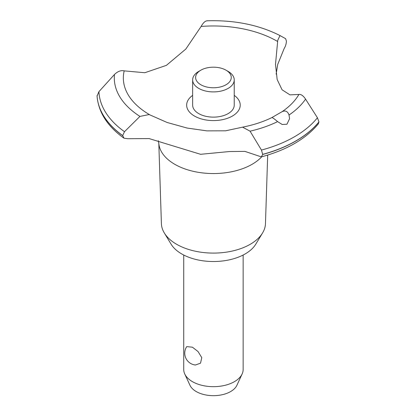 <?xml version="1.0" encoding="UTF-8"?>
<svg xmlns="http://www.w3.org/2000/svg" width="416" height="416" viewBox="0 0 416 416"><rect width="100%" height="100%" fill="white"/><g stroke="black" fill="none" stroke-linecap="round" stroke-linejoin="round"><path stroke-width="0.62" d="M267.686 155.069L265.47 223.605A52.042 30.046 180 0 1 262.569 232.95A52.042 30.046 180 0 1 176.639 244.291A52.042 30.046 180 0 1 164.304 232.95A52.042 30.046 180 0 1 161.403 223.605L158.808 143.312M262.569 232.95L255.788 244.161A44.86 25.901 180 0 1 181.719 253.937A44.86 25.901 180 0 1 171.085 244.161L164.304 232.95M261.706 156.801A54.662 31.559 180 0 1 252.091 164.31A54.662 31.559 180 0 1 174.788 164.31A54.662 31.559 180 0 1 158.87 143.842L158.298 140.712M305.568 99.138C303.243 95.67 301.018 94.115 298.891 94.468L289.947 94.858L282.069 89.788L277.16 79.513L275.496 64.34L277.763 40.274L279.984 35.552L285.61 38.678L286.432 41.142C286.244 43.987 285.506 46.394 284.227 48.37L277.763 64.308L276.115 74.157M207.355 20.852C205.353 20.748 203.273 22.615 201.11 26.458L185.848 49.031L166.384 65.359L144.804 72.727L124.186 70.871C120.962 70.138 117.728 71.339 114.478 74.474L98.93 91.65L97.063 96.049M149.115 114.551L167.118 122.481L187.143 128.055L206.892 130.868L225.592 130.811L242.575 127.156L250.068 131.175L261.456 150.067L262.709 154.45L261.357 156.894L244.915 151.388L229.492 151.533L200.606 154.305L149.115 138.58L127.733 138.715L123.968 138.19L122.699 135.574L124.498 131.7L139.948 116.407L149.115 114.551M261.357 156.894C286.744 150.02 305.739 139.012 318.349 123.88L318.952 121.878A116.454 67.236 180 0 1 295.781 140.972A116.454 67.236 180 0 1 262.709 154.352M318.952 121.976A116.454 67.236 180 0 1 295.781 141.071A116.454 67.236 180 0 1 262.709 154.45M286.962 124.212L282.214 124.483L277.592 121.623C274.446 118.919 272.532 117.572 271.851 117.588L282.032 111.712C285.381 110.157 287.716 111.259 289.026 115.029L289.572 118.685L286.962 124.212M183.732 255.029L183.732 369.517A29.708 17.15 0 0 0 184.73 373.932A29.708 17.15 0 0 0 192.431 381.649A29.708 17.15 0 0 0 221.146 386.084A29.708 17.15 0 0 0 242.143 373.932A29.708 17.15 0 0 0 243.147 369.517L243.147 255.029M195.432 365.004A11.882 11.882 0 0 1 186.732 346.611L192.431 347.204L198.047 351.556L201.791 357.666L200.512 363.189L195.432 364.998M242.143 373.932L236.922 385.258A24.3 14.03 180 0 1 219.747 395.195A24.3 14.03 180 0 1 196.253 391.565A24.3 14.03 180 0 1 189.956 385.258L184.73 373.932M226.039 70.195A17.826 10.291 0 0 0 200.834 70.195A17.826 10.291 0 0 0 200.834 84.75A17.826 10.291 0 0 0 226.039 84.75A17.826 10.291 0 0 0 226.039 70.195L228.14 71.406L226.039 70.195M228.14 71.406L228.14 71.406A20.795 12.007 180 0 1 234.234 79.898A20.795 12.007 180 0 1 221.395 90.99A20.795 12.007 180 0 1 198.734 88.39A20.795 12.007 180 0 1 192.644 79.898A20.795 12.007 180 0 1 198.734 71.406L200.834 70.195M234.234 79.898L234.234 105.123A20.795 12.007 180 0 1 221.395 116.215A20.795 12.007 180 0 1 198.734 113.615A20.795 12.007 180 0 1 192.644 105.123L192.644 79.898M242.575 127.156C253.469 125.008 263.229 121.815 271.866 117.582L271.851 117.588M318.952 121.878L317.429 117.754L305.562 99.133A99.143 57.242 180 0 1 289.026 115.024M150.145 115.008A90.095 52.016 180 0 1 149.729 114.769A90.095 52.016 180 0 1 124.186 70.871M201.11 26.458A90.095 52.016 180 0 1 277.144 41.205A90.095 52.016 180 0 1 277.56 41.444M298.891 94.468A90.095 52.016 180 0 1 282.032 111.712M234.234 95.373A26.79 15.465 180 0 1 232.378 116.059A26.79 15.465 180 0 1 195.499 116.61A26.79 15.465 180 0 1 192.644 95.373M122.699 135.673A116.454 67.236 180 0 1 97.048 95.722M122.699 135.574A116.454 67.236 180 0 1 97.048 95.623M277.592 121.623A99.143 57.242 180 0 1 250.068 131.175M317.429 117.754A114.54 66.128 180 0 1 294.429 136.791A114.54 66.128 180 0 1 261.456 150.067M124.498 131.7A114.54 66.128 180 0 1 98.93 91.65M139.948 116.407A99.143 57.242 180 0 1 114.483 74.469M123.968 138.19C107.338 126.266 98.368 112.159 97.053 95.872M279.984 35.552C258.861 24.872 234.494 19.952 206.877 20.8"/></g></svg>
